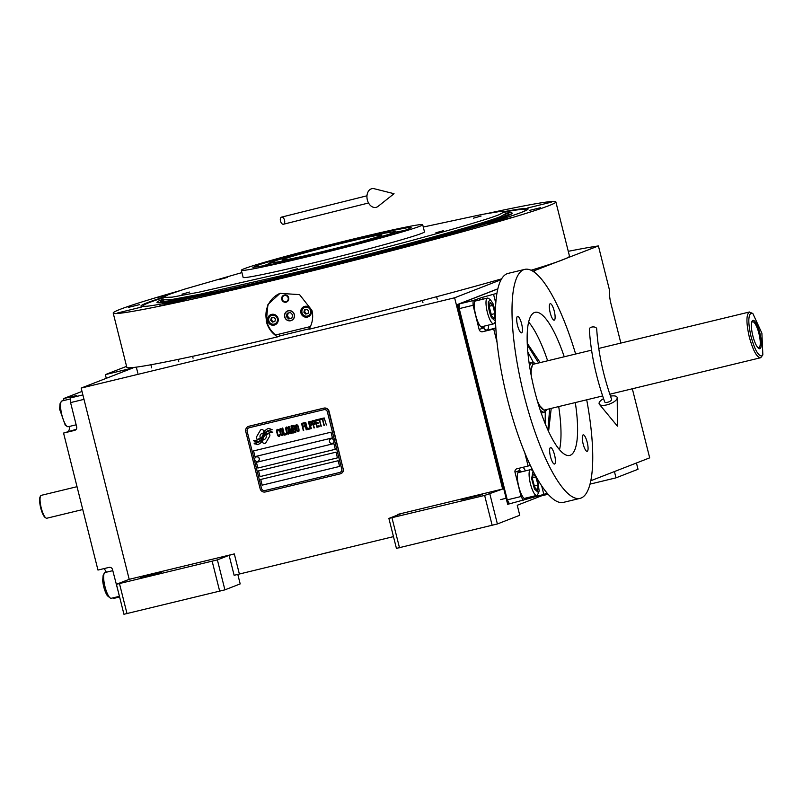 <?xml version="1.0" encoding="UTF-8"?>
<svg xmlns="http://www.w3.org/2000/svg" width="803" height="803" viewBox="0 0 803 803"><rect width="100%" height="100%" fill="white"/><g stroke="black" fill="none" stroke-linecap="round" stroke-linejoin="round"><path stroke-width="1.2" d="M237.768 574.275L240.187 583.911L224.91 589.854L123.943 614.265L116.415 584.293L129.203 579.324L234.315 553.909L229.106 555.325L234.125 575.299L393.47 536.625M547.455 493.534L517.252 505.278L519.762 515.265L497.388 523.968L396.421 548.379L388.893 518.417L400.617 513.86L397.525 514.442L502.648 489.027L454.608 297.793L501.112 279.705M129.203 579.324L81.163 388.08L454.608 297.793M229.106 555.325L217.382 559.882L224.91 589.854M482.473 494.528L461.394 499.727L482.473 494.528M492.169 525.393L484.641 495.421L388.893 518.417M484.641 495.421L502.648 489.027M399.503 547.797L391.974 517.825M497.388 523.968L489.86 493.996M532.891 271.233L598.406 245.939A272.378 9.084 -14.1 0 0 568.273 251.319M126.583 366.359L105.354 374.61L133.017 367.925L81.163 388.08M161.594 572.117L140.515 577.317L161.594 572.117M116.415 584.293L217.382 559.882M219.701 591.269L212.173 561.297M590.787 480.746L649.687 457.851L632.332 388.772M534.467 272.297L534.125 270.942M620.86 343.082L610.973 303.715A14.725 3.774 -103.6 0 1 609.638 290.666L598.406 245.939M106.287 378.313L105.354 374.61M127.025 613.673L119.496 583.701M542.657 495.401L541.784 495.742M614.425 471.562L616.011 477.845L590.014 484.129M548.098 494.257L542.698 495.561M636.448 462.99L638.024 469.273L616.011 477.845M264.307 439.492L264.297 439.502A3.232 3.122 -111.3 0 1 263.223 439.703A12.818 12.386 -111.3 0 1 261.888 442.162L263.514 443.176A1.837 1.777 -111.3 0 0 265.954 442.583L269.637 436.25A1.837 1.777 -111.3 0 0 269.005 433.73L268.804 433.61A8.542 8.251 -111.3 0 0 265.934 435.126A3.232 3.122 68.7 0 1 264.307 439.492A3.232 3.122 68.7 0 1 264.297 439.492A3.232 3.122 -111.3 0 0 265.934 435.126L265.954 435.116A8.542 8.251 -111.3 0 1 268.132 433.831M343.102 468.611L328.758 411.527A4.417 4.266 68.7 0 0 323.539 408.255L248.85 426.313A4.417 4.266 68.7 0 0 245.768 431.592L260.112 488.676A4.417 4.266 68.7 0 0 265.341 491.958L340.03 473.9A4.417 4.266 68.7 0 0 343.102 468.611L329.1 411.397A4.417 4.266 68.7 0 0 323.87 408.115L249.181 426.182A4.417 4.266 68.7 0 0 248.488 426.413M343.433 468.48A4.417 4.266 68.7 0 1 340.723 473.67M341.697 468.952L327.363 411.869A2.941 2.841 -111.3 0 0 323.88 409.681L323.89 409.681A2.941 2.841 68.7 0 1 327.373 411.859L341.717 468.952A2.941 2.841 68.7 0 1 340.02 472.365A2.941 2.841 -111.3 0 0 341.697 468.952L341.717 468.952M323.89 409.681L249.201 427.738A2.941 2.841 -111.3 0 0 248.84 427.858A2.941 2.841 68.7 0 1 248.86 427.848A2.941 2.841 68.7 0 1 249.201 427.738L323.88 409.681M248.86 427.848L248.84 427.858A2.941 2.841 -111.3 0 0 247.143 431.271L261.477 488.354A2.941 2.841 -111.3 0 0 264.96 490.543L339.649 472.475A2.941 2.841 -111.3 0 0 340 472.365A2.941 2.841 68.7 0 1 340.01 472.365L340 472.365M260.714 479.451L262.139 485.163L339.599 466.433L338.163 460.731L260.714 479.451L262.159 485.153L339.599 466.433M258.556 470.889L259.991 476.601L337.451 457.871L336.015 452.169L258.556 470.889L260.011 476.591L337.451 457.871M256.408 462.327L257.843 468.039L335.293 449.309L333.867 443.597L256.408 462.327L257.863 468.029L335.293 449.309M253.537 450.915L254.973 456.626L332.432 437.896L330.997 432.185L253.537 450.915M272.789 432.275A87.236 84.255 -111.3 0 0 268.744 433.048A7.588 7.327 -111.3 0 0 267.68 433.369A7.588 7.327 68.7 0 1 268.764 433.038A87.236 84.255 68.7 0 1 272.779 432.265L269.447 430.85A13.51 13.059 -111.3 0 0 266.616 432.104A7.056 6.815 -111.3 0 0 263.936 435.176A263.675 254.692 68.7 0 1 262.782 437.755A11.112 10.73 68.7 0 1 260.935 440.546A11.112 10.73 -111.3 0 0 262.772 437.765A263.675 254.692 -111.3 0 0 263.936 435.176L263.956 435.166A7.056 6.815 -111.3 0 1 266.636 432.104A13.51 13.059 -111.3 0 1 268.563 431.151M267.7 433.359L267.68 433.369A7.588 7.327 68.7 0 1 267.7 433.359A7.588 7.327 -111.3 0 0 264.458 435.878A11.202 10.82 -111.3 0 0 262.852 439.211A8.04 7.759 -111.3 0 1 257.422 444.631L257.442 444.621A8.482 8.191 -111.3 0 0 258.144 444.38M258.375 442.292L258.355 442.302A7.297 7.046 68.7 0 1 258.365 442.292A7.297 7.046 -111.3 0 0 260.915 440.546A7.297 7.046 68.7 0 1 258.375 442.292A7.297 7.046 -111.3 0 1 257.281 442.624A52.376 50.589 -111.3 0 1 254.089 443.176L257.422 444.631M272.137 429.715A18.379 17.756 -111.3 0 0 268.282 430.589A8.462 8.171 -111.3 0 0 268.041 430.679A8.462 8.171 68.7 0 1 268.302 430.579A18.379 17.756 68.7 0 1 272.137 429.705L268.844 428.34A7.99 7.719 -111.3 0 0 264.93 430.93A9.716 9.385 -111.3 0 0 263.384 433.801L263.394 433.791A21.279 20.547 68.7 0 1 262.541 435.919A21.279 20.547 -111.3 0 0 263.384 433.801M268.061 430.669L268.041 430.679A8.462 8.171 68.7 0 1 268.061 430.669A8.462 8.171 -111.3 0 0 264.609 433.259A11.202 10.82 -111.3 0 0 262.892 436.521A8.371 8.08 -111.3 0 1 256.729 442.031L256.749 442.021A8.733 8.431 -111.3 0 0 258.084 441.63M258.185 439.683A11.623 11.222 -111.3 0 0 260.122 438.689A11.623 11.222 68.7 0 1 258.195 439.673L258.185 439.683A11.623 11.222 -111.3 0 1 256.749 440.124A29.57 28.557 -111.3 0 1 253.467 440.696L256.729 442.031M260.122 438.689A6.906 6.675 -111.3 0 0 262.531 435.929A6.906 6.675 68.7 0 1 260.142 438.689L260.142 438.689M264.358 430.82L262.732 429.806A1.837 1.777 -111.3 0 0 260.292 430.388L256.609 436.722A1.837 1.777 -111.3 0 0 257.241 439.241L257.442 439.371A8.532 8.241 -111.3 0 0 260.313 437.856A3.232 3.122 -111.3 0 1 263.023 433.269A12.838 12.396 -111.3 0 1 264.358 430.82M280.096 435.035L279.976 434.262L279.273 435.397L277.858 434.774L276.995 430.799L277.938 430.087L279.103 430.769L278.42 429.485L277.115 429.314L276.543 431.231L277.778 435.597L279.504 436.31L280.096 435.035M280.759 428.441L279.745 429.163L279.785 431.251L280.608 434.272L282.024 435.698L283.037 434.975L283.007 432.887L281.893 429.294L280.759 428.441M282.746 427.959L284.142 435.186L286.53 434.614L286.3 433.7L284.312 434.182L282.746 427.959M286.862 426.965L285.848 427.688L285.878 429.776L286.992 433.369L288.116 434.222L289.13 433.5L289.1 431.412L287.986 427.818L286.862 426.965M292.101 433.269L291.609 427.427L293.426 432.947L291.63 425.811L291.037 425.951L291.64 432.566L289.05 426.433L288.448 426.574L290.244 433.71L289.231 427.999L291.569 433.389L292.101 433.269L291.589 433.389L289.251 427.989M295.263 428.792L294.119 425.369L292.162 425.68L293.948 432.817L295.835 432.195L295.263 428.792M296.729 424.576L295.725 425.299L295.755 427.387L296.578 430.408L297.993 431.833L299.007 431.111L298.977 429.023L297.863 425.429L296.729 424.576M303.293 430.559L302.851 427.116L304.578 426.704L304.347 425.791L302.631 426.212L302.129 424.235L304.116 423.753L303.895 422.84L301.506 423.422L303.695 430.458M306.214 429.846L304.819 422.619L306.605 429.756M305.742 422.398L307.137 429.625L309.526 429.053L309.296 428.14L307.308 428.621L305.742 422.398M308.282 421.786L310.45 428.822M312.216 423.241L311.152 421.244L309.195 421.565L310.982 428.702L310.58 425.409L312.066 424.887L312.216 423.241M315.198 422.529L314.134 420.531L312.176 420.842L313.963 427.979L313.561 424.687L315.047 424.175L315.198 422.529M319.333 426.674L319.102 425.771L317.115 426.252L316.512 423.823L318.229 423.402L317.998 422.488L316.282 422.91L315.78 420.933L317.777 420.451L317.546 419.537L315.157 420.12L316.954 427.256L319.333 426.674L316.964 427.246L315.177 420.12M320.778 419.567L320.588 418.805L318.078 419.417L318.269 420.17L319.323 419.919L320.929 426.293L319.724 419.818L320.778 419.567L319.745 419.818M323.83 418.825L323.639 418.072L321.12 418.674L321.31 419.437L322.374 419.176L323.97 425.56L322.776 419.086L323.83 418.825L322.776 419.086M324.191 417.931L326.359 424.978M280.237 429.695L280.99 429.344L281.813 430.117L282.325 434.664L280.97 434.021L280.237 429.695M286.33 428.22L287.083 427.869L287.916 428.641L288.418 433.188L287.062 432.546L286.33 428.22M293.316 428.621L292.784 426.493L294.049 426.192L294.741 428.119L293.316 428.621M293.547 429.535L295.062 429.324L295.544 431.301L294.119 431.803L293.547 429.535L295.042 429.334L295.394 431.492M296.207 425.831L297.261 425.57L297.783 426.252L298.294 430.799L296.939 430.157L296.207 425.831M311.775 423.994L310.349 424.506L309.777 422.227L311.273 422.027L311.634 424.195M312.769 421.505L314.274 421.294L314.776 423.271L313.331 423.783L312.769 421.505L314.264 421.304L314.595 423.472M332.432 437.886L254.993 456.616L253.557 450.905M256.619 443.798L257.442 444.621M254.109 443.176L254.973 444.069L256.639 443.788M268.112 428.581A7.99 7.719 -111.3 0 0 264.95 430.92A9.716 9.385 -111.3 0 0 263.394 433.791M253.487 440.696L256.749 442.021M261.176 429.635A1.837 1.777 -111.3 0 0 260.313 430.388L256.629 436.722A1.837 1.777 -111.3 0 0 257.261 439.241L257.462 439.361A8.532 8.241 -111.3 0 0 258.134 439.141M261.949 433.469L261.969 433.469A3.232 3.122 68.7 0 1 261.969 433.469A3.232 3.122 68.7 0 1 263.023 433.259M263.243 439.703A12.818 12.386 68.7 0 1 261.908 442.152L263.525 443.166A1.837 1.777 -111.3 0 0 265.09 443.326M278.912 436.451L279.514 436.3M278.199 436.139L278.922 436.451M277.497 435.025L278.219 436.139M276.543 431.231L277.517 435.015M276.523 430.589L276.563 431.221M277.125 429.314L276.543 430.579M277.938 430.087L278.721 430.86M277.346 430.227L277.958 430.077M279.595 434.353L279.524 435.176M280.247 428.561L279.655 429.826L280.367 433.52L281.331 435.377L282.556 435.567M280.458 429.475L281.311 429.424L282.054 430.699L282.325 434.664M282.375 428.049L284.162 435.176L286.53 434.604M286.34 427.086L285.748 428.35L286.47 432.044L287.424 433.911L288.658 434.092M286.561 427.999L287.404 427.949L288.147 429.224L288.438 433.178M291.609 427.427L293.426 432.937M291.047 425.951L291.66 432.566M288.468 426.574L290.636 433.61M292.182 425.67L293.968 432.807L295.544 432.426M292.784 426.493L294.299 426.283L294.601 428.31M296.217 424.697L295.624 425.961L296.347 429.655L297.301 431.522L298.535 431.703M296.427 425.61L297.281 425.57L298.023 426.835L298.314 430.789M302.851 427.116L304.578 426.704M302.129 424.235L304.116 423.753M301.526 423.412L303.313 430.549M304.437 422.709L306.234 429.846M305.371 422.488L307.158 429.615L309.526 429.043M309.215 421.555L311.383 428.601M310.58 425.409L311.775 425.118M309.777 422.227L311.293 422.017L311.795 423.994M312.196 420.832L314.364 427.879M313.561 424.687L314.766 424.396M316.512 423.823L318.229 423.402M315.78 420.933L317.767 420.451M318.088 419.407L318.279 420.17L319.343 419.909L321.32 426.192M321.14 418.674L321.33 419.427L322.394 419.176L324.372 425.46M257.924 461.334L257.843 461.364A2.359 2.279 -111.3 0 0 259.218 458.704A2.359 2.279 68.7 0 0 256.137 456.977A2.359 2.279 68.7 0 0 254.762 459.637A2.359 2.279 -111.3 0 0 257.924 461.334A2.359 2.279 -111.3 0 0 259.299 458.674A2.359 2.279 68.7 0 0 256.217 456.947L256.137 456.977A2.359 2.279 68.7 0 1 256.217 456.947M332.572 443.296A2.359 2.279 -111.3 0 0 333.988 440.616A2.359 2.279 68.7 0 0 330.906 438.89A2.359 2.279 68.7 0 1 330.906 438.89L330.826 438.92A2.359 2.279 68.7 0 1 333.907 440.646A2.359 2.279 -111.3 0 1 332.532 443.306A2.359 2.279 -111.3 0 1 329.451 441.58A2.359 2.279 68.7 0 1 330.826 438.92M504.455 211.58A199.566 6.655 165.9 0 1 528.083 208.961A199.566 6.655 165.9 0 1 522.01 212.163A199.566 6.655 165.9 0 1 286.39 276.212A199.566 6.655 165.9 0 1 141.017 306.184A199.566 6.655 165.9 0 1 147.049 302.821A199.566 6.655 165.9 0 1 163.079 297.321M178.778 290.997A228.203 7.608 -14.1 0 0 120.149 309.326A228.203 7.608 -14.1 0 0 113.203 313.09L126.824 367.322A228.203 7.608 -14.1 0 0 277.587 336.858C271.836 333.245 268.072 328.086 266.295 321.401L267.931 304.548L280.006 293.366L299.549 294.621L311.935 310.37C313.511 317.105 312.508 323.408 308.914 329.29A228.203 7.608 -14.1 0 0 501.584 278.882M278.32 334.329A24.291 23.468 -111.3 0 0 280.458 335.744L309.215 328.788M277.587 336.858L280.458 335.744M531.064 270.25A228.203 7.608 -14.1 0 0 562.532 259.891A228.203 7.608 -14.1 0 0 569.478 256.127L555.857 201.894A228.203 7.608 -14.1 0 0 487.632 213.417M113.203 313.09A228.203 7.608 -14.1 0 0 307.71 272.006A228.203 7.608 -14.1 0 0 548.911 205.658A228.203 7.608 -14.1 0 0 555.857 201.894M540.62 207.666L529.368 210.436L540.62 207.666M139.511 304.648L128.269 307.419L139.511 304.648M551.28 202.185L527.39 208.077L551.28 202.185M170.728 293.757L157.197 297.471L165.197 295.976M141.288 307.117L117.399 313.009L141.288 307.117M183.345 300.061L159.446 305.953L183.345 300.061M427.517 241.02L403.628 246.912L427.517 241.02M511.862 217.513L487.973 223.405L511.862 217.513M310.4 326.57L275.67 334.971A24.291 23.468 68.7 0 1 266.686 321.25A24.291 23.468 68.7 0 1 280.347 293.225M284.814 316.864A5.009 4.838 -111.3 0 0 291.328 320.397A5.009 4.838 -111.3 0 0 294.219 314.595A5.009 4.838 -111.3 0 0 287.695 311.062A5.009 4.838 -111.3 0 0 284.814 316.864M281.753 299.439A3.684 3.553 68.7 0 1 283.881 295.173A3.684 3.553 68.7 0 1 288.668 297.772A3.684 3.553 68.7 0 1 286.541 302.038A3.684 3.553 68.7 0 1 281.753 299.439M267.73 320.999A5.521 5.33 -111.3 0 0 274.917 324.884A5.521 5.33 -111.3 0 0 278.099 318.49A5.521 5.33 -111.3 0 0 270.912 314.595A5.521 5.33 -111.3 0 0 267.73 320.999M300.924 312.969A5.521 5.33 -111.3 0 0 308.111 316.864A5.521 5.33 -111.3 0 0 311.293 310.46A5.521 5.33 -111.3 0 0 304.106 306.575A5.521 5.33 -111.3 0 0 300.924 312.969M270.511 315.258A5.521 5.33 68.7 0 1 271.645 314.374M275.61 324.563A5.521 5.33 68.7 0 1 274.174 324.683M303.705 307.228A5.521 5.33 68.7 0 1 304.839 306.344M308.804 316.533A5.521 5.33 68.7 0 1 307.368 316.653M274.204 324.101A4.567 4.406 -111.3 0 0 277.376 318.64A4.567 4.406 -111.3 0 0 271.976 315.248A4.567 4.406 -111.3 0 0 268.804 320.708A4.567 4.406 -111.3 0 0 274.204 324.101M274.485 324.613A5.149 4.979 -111.3 0 0 278.079 318.45A5.149 4.979 -111.3 0 0 271.364 314.816A5.149 4.979 -111.3 0 0 274.485 324.613M276.603 323.81A5.149 4.979 68.7 0 1 276.202 323.99L275.098 324.422M271.354 317.817L270.701 320.256L272.428 322.103L274.827 321.521L275.489 319.092L273.753 317.245L271.354 317.817M272.428 322.103L274.857 321.411M270.701 320.256L271.404 319.975L273.14 321.832M272.036 317.657L271.404 319.975M271.364 314.816L272.468 314.385A5.149 4.979 68.7 0 1 272.89 314.244M307.398 316.071A4.567 4.406 -111.3 0 0 310.57 310.61A4.567 4.406 -111.3 0 0 305.18 307.228A4.567 4.406 -111.3 0 0 301.998 312.688A4.567 4.406 -111.3 0 0 307.398 316.071M307.679 316.583A5.149 4.979 -111.3 0 0 311.273 310.42A5.149 4.979 -111.3 0 0 304.558 306.786A5.149 4.979 -111.3 0 0 307.679 316.583M309.797 315.79A5.149 4.979 68.7 0 1 309.396 315.97L308.302 316.392M304.548 309.797L303.895 312.226L305.632 314.073L308.021 313.501L308.683 311.072L306.947 309.215L304.548 309.797M305.632 314.073L308.051 313.391M303.895 312.226L304.598 311.945L306.334 313.802M305.23 309.627L304.598 311.945M304.558 306.786L305.662 306.365A5.149 4.979 68.7 0 1 306.084 306.224M286.651 301.988A3.684 3.553 -111.3 0 1 281.973 299.348A3.684 3.553 68.7 0 1 283.991 295.133M282.254 299.318A3.142 3.041 -111.3 0 0 285.978 301.657A3.142 3.041 -111.3 0 0 288.167 297.893A3.142 3.041 68.7 0 0 284.443 295.554A3.142 3.041 68.7 0 0 282.254 299.318M522.03 212.153A197.488 6.585 -14.1 0 0 526.065 209.553A197.488 6.585 -14.1 0 0 504.726 211.972M163.019 297.803A197.488 6.585 -14.1 0 0 149.077 302.631A197.488 6.585 -14.1 0 0 143.075 305.752A197.488 6.585 -14.1 0 0 147.862 306.134M162.999 299.208A183.114 6.103 165.9 0 0 162.577 299.368A183.114 6.103 -14.1 0 0 157.047 302.47A183.114 6.103 -14.1 0 0 314.455 269.085A183.114 6.103 -14.1 0 0 506.623 216.188A183.114 6.103 165.9 0 0 512.194 213.267A183.114 6.103 165.9 0 0 505.408 213.196M163.029 297.511L162.999 299.82L172.585 299.368L199.395 294.38L291.73 273.351C379.839 252.132 479.843 224.95 500.329 216.649L505.699 213.739A179.33 5.982 165.9 0 1 508.429 213.959A179.33 5.982 165.9 0 1 503.069 217.041A179.33 5.982 -14.1 0 1 311.343 269.718A179.33 5.982 -14.1 0 1 160.7 301.306L160.088 302.731M504.585 211.721L505.95 214.732A176.68 5.892 165.9 0 1 500.58 217.643A176.68 5.892 -14.1 0 1 313.832 269.015A176.68 5.892 -14.1 0 1 163.25 300.814L162.999 299.82A179.33 5.982 -14.1 0 0 160.7 301.306M290.766 320.728A5.149 4.979 -111.3 0 0 294.35 314.555A5.149 4.979 -111.3 0 0 288.257 310.731A5.149 4.979 -111.3 0 0 284.674 316.904A5.149 4.979 -111.3 0 0 290.766 320.728M286.32 316.502L288.628 318.972L291.83 318.199L292.704 314.957L290.395 312.487L287.203 313.26L286.32 316.502L287.384 316.091L289.702 318.56L291.87 318.028M288.628 318.972L289.702 318.56M288.217 313.019L287.384 316.091M241.924 272.588L184.078 289.291L168.389 294.641L163.029 297.481L172.213 297.14L198.833 292.212L291.338 271.153C379.146 250.014 478.809 222.913 499.235 214.642L504.575 211.691L498.512 211.711L482.161 214.421L423.271 227.038M351.694 239.846L394.554 230.1L406.88 227.811L411.136 227.65L408.647 228.975C399.181 232.81 353.029 245.357 312.347 255.153L269.928 264.819L252.915 267.399L260.533 264.237L282.997 257.602L351.694 239.846M396.15 232.057L404.28 230.511M260.313 266.676L268.212 264.187M309.466 256.267A93.489 3.112 165.9 0 1 241.342 270.28A93.489 3.112 165.9 0 1 354.575 238.732A93.489 3.112 -14.1 0 1 422.699 224.73A93.489 3.112 -14.1 0 1 309.466 256.267M422.699 224.73L424.486 231.866A93.489 3.112 -14.1 0 1 311.263 263.404A93.489 3.112 165.9 0 1 243.138 277.416L241.342 270.28M443.467 230.672L435.888 232.78L443.467 230.672M481.117 216.027L473.539 218.145L481.117 216.027M227.179 277.426L219.6 279.544L227.179 277.426M189.528 292.071L181.95 294.179L189.528 292.071M297.672 268.694L290.094 270.802L297.672 268.694M393.761 232.579L395.749 231.465L381.365 233.693L347.87 241.342L301.787 253.096L278.089 259.831L268.282 263.484L286.39 260.523L316.171 253.668C346.003 246.561 388.672 234.958 393.761 232.579M268.282 263.484L268.242 265.161M319.594 252.333A51.533 1.716 -14.1 0 0 381.997 234.948A51.533 1.716 -14.1 0 0 344.447 242.667A51.533 1.716 -14.1 0 0 282.044 260.052A51.533 1.716 -14.1 0 0 319.594 252.333M397.977 232.509L394.213 233.261M268.122 265.05L266.807 265.452M509.413 503.732L507.265 499.867L459.236 308.623L459.226 303.925L497.81 288.919L458.162 304.337L508.349 504.143L543.822 494.417L541.674 485.855M547.114 493.142L543.822 494.417M507.265 499.867L521.097 496.515L523.245 500.389M521.097 496.515L515.004 472.254A2.941 2.841 68.7 0 1 517.052 468.731L528.123 466.061L524.801 452.832M497.027 342.279L493.704 329.049L482.643 331.729A2.941 2.841 68.7 0 1 479.16 329.541L473.067 305.281L459.236 308.623M459.226 303.925L473.057 300.583L473.067 305.281M473.057 300.583L482.573 297.291L483.035 299.158M496.927 293.336L482.573 297.291M527.25 343.262L540.148 362.595M551.219 408.386L548.579 431.482M493.634 294.621L495.782 303.183M493.704 329.049L495.842 328.226M528.123 466.061L530.251 465.228M520.143 472.164A13.982 3.593 76.4 0 0 518.858 471.712A13.982 3.593 76.4 0 0 518.738 471.752A13.982 3.593 76.4 0 0 518.708 486.387A13.982 3.593 76.4 0 0 525.433 498.904A13.982 3.593 76.4 0 0 525.553 498.874A13.982 3.593 76.4 0 0 526.377 497.92M477.052 300.603A13.982 3.593 76.4 0 0 475.767 300.161A13.982 3.593 76.4 0 0 475.677 315.067A13.982 3.593 76.4 0 0 482.342 327.353A13.982 3.593 76.4 0 0 483.286 326.369M527.32 344.889L538.612 362.966M549.684 408.757L547.897 429.996M545.157 423.582L545.277 411.628M533.383 362.424L527.812 351.855M497.84 288.809L457.469 304.508L507.657 504.304L508.349 504.143M457.469 304.508L458.162 304.337M533.082 471.01L531.616 478.608L534.497 489.127L538.642 492.711L539.144 490.864L537.558 479.24M533.041 470.929L531.496 469.906A13.249 3.403 76.4 0 0 530.512 469.655A13.249 3.403 76.4 0 0 529.257 477.313A13.249 3.403 76.4 0 0 532.71 490.603A13.249 3.403 76.4 0 0 536.735 495.411A13.249 3.403 76.4 0 0 537.508 494.738L538.642 492.711M532.519 479.13L534.698 487.311L537.458 490.322L538.05 485.142L535.872 476.962L533.102 473.951L532.519 479.13M535.872 476.962L532.68 477.735M538.05 485.142L534.356 486.036M495.431 311.574L492.982 303.594L490.352 299.629L488.334 301.848C488.104 306.626 489.127 311.865 491.406 317.566L495.511 321.22M490.352 299.629L488.405 298.355A13.249 3.403 76.4 0 0 487.421 298.104A13.249 3.403 76.4 0 0 486.086 300.904A13.249 3.403 76.4 0 0 489.619 319.042A13.249 3.403 76.4 0 0 493.644 323.86A13.249 3.403 76.4 0 0 494.417 323.187L495.511 321.23M494.959 313.592L492.781 305.401L490.011 302.4L489.428 307.569L491.607 315.75L494.367 318.761L494.959 313.592L491.265 314.485M492.781 305.401L489.589 306.174M82.006 391.422L63.487 398.619L76.697 395.508L70.564 397.907L82.89 394.925M83.994 399.352L70.574 402.594L70.564 397.907M70.574 402.594L76.666 426.865A2.941 2.841 68.7 0 1 74.619 430.388L75.301 430.117M118.804 593.788L112.52 569.578A2.941 2.841 68.7 0 0 109.037 567.39L97.966 570.06L63.557 433.058L74.619 430.388M118.985 594.501L118.613 593.839M113.504 597.753L113.675 598.426L119.607 596.99M103.888 568.634A13.249 3.403 -103.6 0 1 106.337 572.218M63.557 433.058L76.205 429.324M69.49 426.413A13.249 3.403 -103.6 0 1 68.175 431.261M63.487 398.619L63.949 400.486M76.155 424.807L68.195 426.724A13.249 3.403 -103.6 0 1 67.211 426.473A13.249 3.403 -103.6 0 1 60.647 407.864A13.249 3.403 -103.6 0 1 61.199 401.641A13.249 3.403 -103.6 0 1 61.972 400.968L70.574 398.89M67.211 426.473L65.264 425.199L59.573 409.068L60.064 403.668L61.199 401.641M119.436 596.318L111.286 598.285A13.249 3.403 -103.6 0 1 110.302 598.034L107.341 595.716C104.972 591.952 103.406 586.923 102.664 580.619L103.155 575.229L104.3 573.201A13.249 3.403 -103.6 0 1 105.063 572.529L112.791 570.652M110.302 598.034A13.249 3.403 -103.6 0 1 109.128 596.84A13.249 3.403 -103.6 0 1 103.738 579.415A13.249 3.403 -103.6 0 1 104.3 573.201M538.361 404.26L545.378 411.507L547.024 409.41M540.309 410.393L543.902 412.431L545.739 411.317M751.056 336.618C754.639 349.496 758.203 355.95 761.756 355.96L762.85 354.886L761.896 333.225L752.843 313.501L751.006 313.14C748.085 315.669 748.105 323.499 751.056 336.618M752.792 313.461L749.259 312.046C746.158 314.746 746.168 323.097 749.319 337.089C753.134 350.831 756.948 357.706 760.732 357.716L762.81 354.956M609.798 394.223L760.732 357.716M757.339 346.996A13.32 3.423 76.4 0 0 758.293 347.639A13.32 3.423 76.4 0 0 758.945 347.629A13.32 3.423 -103.6 0 0 758.915 333.466A13.32 3.423 -103.6 0 0 752.461 321.792A13.32 3.423 76.4 0 0 752.1 322.033A13.32 3.423 76.4 0 0 751.548 323.037M752.833 320.417A14.574 3.744 76.4 0 0 751.668 322.374A14.574 3.744 76.4 0 0 752.742 335.423A14.574 3.744 76.4 0 0 757.751 347.528A14.574 3.744 76.4 0 0 759.929 348.673A14.574 3.744 76.4 0 0 759.899 333.185A14.574 3.744 76.4 0 0 752.833 320.417M591.54 350.168L533.694 364.16A23.558 6.043 76.4 0 0 533.493 364.221A23.558 6.043 76.4 0 0 531.295 375.904M537.267 400.587A23.558 6.043 76.4 0 0 544.765 409.952L602.621 395.959M535.952 363.608L533.092 362.595L530.592 372.14M533.945 362.494L531.576 362.414L529.528 365.797M516.67 319.383A8.462 2.168 -103.6 0 1 517.584 316.402A8.462 2.168 -103.6 0 1 520.715 320.879A8.462 2.168 -103.6 0 1 522.472 329.872A8.462 2.168 -103.6 0 1 521.559 332.854A8.462 2.168 -103.6 0 1 518.427 328.377A8.462 2.168 -103.6 0 1 516.67 319.383M549.322 306.696A8.462 2.168 -103.6 0 1 550.226 303.705A8.462 2.168 -103.6 0 1 553.367 308.181A8.462 2.168 -103.6 0 1 555.124 317.175A8.462 2.168 -103.6 0 1 554.211 320.166A8.462 2.168 -103.6 0 1 551.079 315.679A8.462 2.168 -103.6 0 1 549.322 306.696M582.275 437.886A8.462 2.168 -103.6 0 1 583.179 434.895A8.462 2.168 -103.6 0 1 586.32 439.371A8.462 2.168 -103.6 0 1 588.077 448.365A8.462 2.168 -103.6 0 1 587.164 451.346A8.462 2.168 -103.6 0 1 584.032 446.869A8.462 2.168 -103.6 0 1 582.275 437.886M549.623 450.573A8.462 2.168 -103.6 0 1 550.537 447.592A8.462 2.168 -103.6 0 1 553.668 452.069A8.462 2.168 -103.6 0 1 555.425 461.063A8.462 2.168 -103.6 0 1 554.512 464.044A8.462 2.168 -103.6 0 1 551.38 459.567A8.462 2.168 -103.6 0 1 549.623 450.573M575.309 402.564A73.615 18.891 -103.6 0 1 577.598 429.454A73.615 18.891 -103.6 0 1 569.668 455.431A73.615 18.891 -103.6 0 1 542.426 416.466A73.615 18.891 -103.6 0 1 527.139 338.304A73.615 18.891 -103.6 0 1 535.069 312.327A73.615 18.891 -103.6 0 1 564.238 356.773M575.631 354.013A117.78 30.233 76.4 0 0 524.69 269.386A117.78 30.233 76.4 0 0 512.003 310.962A117.78 30.233 76.4 0 0 536.454 436.019A117.78 30.233 76.4 0 0 580.057 498.362A117.78 30.233 76.4 0 0 592.744 456.797A117.78 30.233 76.4 0 0 586.702 399.814M528.645 322.053A73.615 18.891 -103.6 0 1 547.636 360.788M558.707 406.579A73.615 18.891 -103.6 0 1 561.006 433.459A73.615 18.891 -103.6 0 1 559.51 449.71M524.69 269.386L508.098 273.401A117.78 30.233 76.4 0 0 495.411 314.967A117.78 30.233 76.4 0 0 519.862 440.034A117.78 30.233 76.4 0 0 563.455 502.377L580.057 498.362M322.244 553.839L336.377 550.426M591.771 327.082A3.684 2.118 -2.8 0 1 596.699 328.849C598.115 351.664 603.083 375.172 611.595 399.362A3.684 1.415 -20 0 1 607.64 402.253A3.684 1.415 -20 0 1 604.679 401.881C595.916 377.039 590.807 352.818 589.342 329.21A3.684 2.118 -2.8 0 1 591.771 327.082M603.535 398.669A9.566 3.694 -20 0 0 599.399 404.331A9.566 3.694 -20 0 0 606.847 404.863A9.566 3.694 -20 0 0 617.216 397.856A9.566 3.694 -20 0 0 610.461 396.16M280.488 221.076A3.684 2.068 -105.4 0 0 283.499 224.218A3.684 2.068 -105.4 0 0 284.553 220.263A3.684 2.068 -105.4 0 0 281.542 217.121A3.684 2.068 -105.4 0 0 280.488 221.076M367.342 199.927A9.566 6.846 -102.1 0 1 374.258 188.735L394.042 193.714L378.052 206.381A9.566 6.846 -102.1 0 1 367.342 199.927M46.945 518.196A11.774 3.021 -103.6 0 1 46.845 518.226A11.774 3.021 -103.6 0 1 45.962 518.005L45.159 517.463A11.041 2.831 -103.6 0 1 40.632 507.606A11.041 2.831 -103.6 0 1 40.15 496.776L40.622 495.923A11.774 3.021 -103.6 0 1 41.204 495.361A11.774 3.021 -103.6 0 1 41.304 495.331A11.774 3.021 -103.6 0 1 41.415 495.31M45.962 518.005A11.774 3.021 -103.6 0 1 41.134 507.486A11.774 3.021 -103.6 0 1 40.622 495.923M397.525 514.442L397.666 515.004M239.334 573.884L234.315 553.909M532.59 496.415L532.76 497.097M529.087 497.268L529.277 498.041M515.004 472.254L519.621 470.468L521.579 471.813M519.621 470.468A2.941 2.841 68.7 0 1 520.093 467.998M495.812 327.865L482.643 331.729M484.671 326.028L483.777 327.744L479.16 329.541M483.777 327.744A2.941 2.841 -111.3 0 0 487.26 329.933A13.249 3.403 -103.6 0 0 488.575 325.085M479.09 298.234L479.542 300.011M522.974 467.306A13.249 3.403 -103.6 0 1 525.423 470.889M526.065 209.553L526.638 210.135M508.429 213.959L509.644 214.933M143.075 305.752L142.844 306.535M137.845 373.244L136.309 367.142M151.677 367.864L150.894 364.773M437.244 299.158L436.631 296.719M422.96 302.741L422.398 300.483M193.061 358.188L192.6 356.331M178.788 361.782L178.186 359.393M395.749 231.465L396.622 232.76M500.731 481.399L501.835 481.138M500.711 499.586L506.141 498.272M517.915 472.706L530.512 469.655M524.138 498.462L536.735 495.411M461.946 326.982L463.05 326.711M457.64 309.848L458.744 309.577M481.047 326.901L493.644 323.86M474.824 301.145L487.421 298.104M749.46 311.986L598.727 348.432M531.797 362.344L529.117 362.996M543.902 412.431L541.222 413.083M617.216 397.856L617.417 426.152L599.399 404.331M283.499 224.218L368.537 202.988M281.542 217.121L366.971 195.791M77.028 486.688L41.304 495.331M82.769 509.534L46.845 518.226"/></g></svg>
